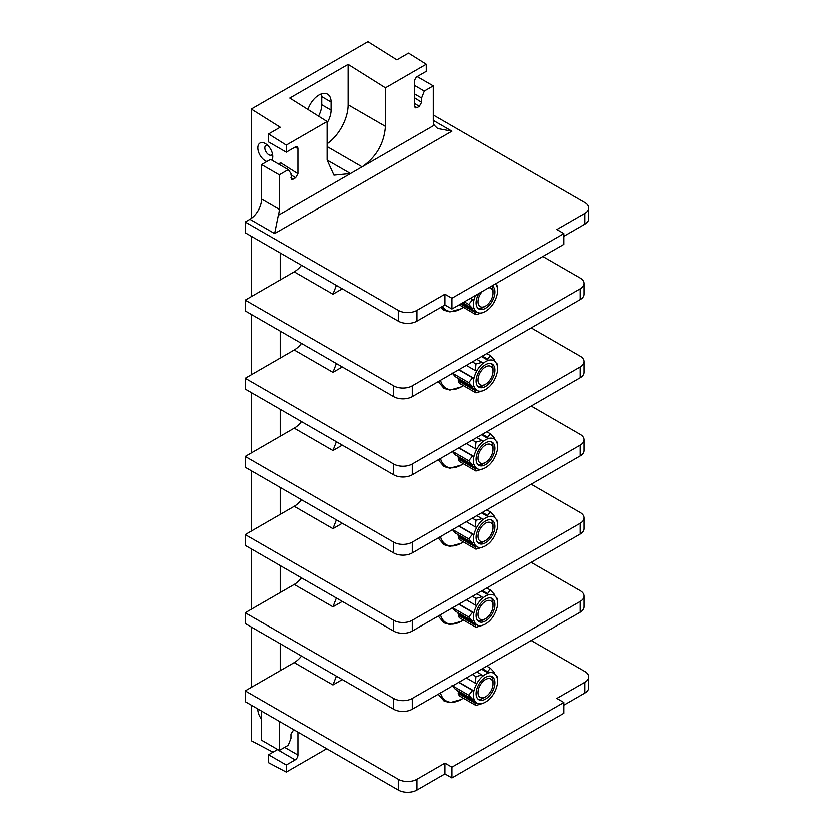 <?xml version="1.0" encoding="UTF-8"?>
<svg xmlns="http://www.w3.org/2000/svg" width="834" height="834" viewBox="0 0 834 834"><rect width="100%" height="100%" fill="white"/><g stroke="black" fill="none" stroke-linecap="round" stroke-linejoin="round"><path stroke-width="1.25" d="M414.602 106.241L416.937 107.722L415.249 107.867L414.602 106.377L414.602 81.315A3.961 2.283 -60 0 1 417.396 76.467L426.268 71.338L426.268 64.26L385.423 87.841L348.091 64.406L289.742 98.089L327.084 121.535L286.239 145.106L286.239 152.184L295.111 147.065A3.961 2.283 -60 0 1 297.092 146.867A3.961 2.283 -60 0 1 297.905 148.681L297.905 173.743L295.57 177.788L293.245 179.133L291.556 179.279L290.91 173.482L288.21 169.646L270.477 159.409L261.501 164.59L261.501 199.076L279.234 209.324L279.234 174.827L288.21 169.646M426.268 64.26L408.535 53.126L396.859 59.871L367.919 41.7L251.232 109.066L280.172 127.237L268.506 133.972L286.239 145.106M251.232 705.178L251.232 740.748L272.947 752.195M297.905 732.127L297.905 755.031A3.961 2.283 -60 0 1 295.111 759.889L277.368 749.641L268.506 754.77L268.506 762.735L286.239 772.086L326.678 748.734M295.111 759.889L286.239 765.007L286.239 772.086M293.704 729.708L290.91 734.014L290.91 738.33L288.21 745.273L279.234 750.454L279.234 721.347M268.506 754.77L286.239 765.007M251.232 687.393L251.232 627.032M251.232 609.237L251.232 548.876M251.232 531.091L251.232 470.72M251.232 452.935L251.232 392.574M251.232 374.789L251.232 314.418M251.232 296.633L251.232 236.272M251.232 218.383L251.232 109.066M393.596 385.829A13.198 7.621 0 0 0 412.267 385.829L580.297 288.825A13.198 7.621 0 0 0 584.165 283.435L584.165 294.214A13.198 7.621 180 0 1 580.297 299.604L412.267 396.619A13.198 7.621 180 0 1 393.596 396.619L393.596 385.829L245.165 300.136L280.172 279.922L280.172 252.973M393.596 463.985A13.198 7.621 0 0 0 412.267 463.985L580.297 366.97A13.198 7.621 0 0 0 584.165 361.581L584.165 372.36A13.198 7.621 180 0 1 580.297 377.75L412.267 474.765A13.198 7.621 180 0 1 393.596 474.765L393.596 463.985L245.165 378.292L280.172 358.078L280.172 331.129M393.596 542.142A13.198 7.621 0 0 0 412.267 542.142L580.297 445.127A13.198 7.621 0 0 0 584.165 439.737L584.165 450.516A13.198 7.621 180 0 1 580.297 455.906L412.267 552.921A13.198 7.621 180 0 1 393.596 552.921L393.596 542.142L245.165 456.438L280.172 436.234L280.172 409.286M393.596 620.288A13.198 7.621 0 0 0 412.267 620.288L580.297 523.272A13.198 7.621 0 0 0 584.165 517.883L584.165 528.662A13.198 7.621 180 0 1 580.297 534.052L412.267 631.067A13.198 7.621 180 0 1 393.596 631.067L393.596 620.288L245.165 534.594L280.172 514.38L280.172 487.431M393.596 698.444A13.198 7.621 0 0 0 412.267 698.444L580.297 601.429A13.198 7.621 0 0 0 584.165 596.039L584.165 606.818A13.198 7.621 180 0 1 580.297 612.208L412.267 709.223A13.198 7.621 180 0 1 393.596 709.223L393.596 698.444L245.165 612.75L280.172 592.536L280.172 565.588M584.968 682.275A13.198 7.621 0 0 0 588.835 676.885L588.835 687.664A13.198 7.621 180 0 1 584.968 693.054L584.968 682.275L556.966 698.444L563.961 702.489L563.961 713.268L451.945 777.945L444.939 773.9L416.937 790.069A13.198 7.621 180 0 1 398.266 790.069L398.266 779.29L245.165 690.896L280.172 670.682L280.172 643.733M266.797 161.525A10.561 6.099 60 0 1 257.769 147.879A10.561 6.099 60 0 1 265.233 143.563A10.561 6.099 60 0 1 272.708 156.5A10.561 6.099 60 0 1 271.759 160.149M261.501 719.116A10.561 6.099 60 0 1 257.769 709.494A10.561 6.099 60 0 1 257.779 708.963M318.484 116.135A17.16 9.914 120 0 0 321.716 104.761L321.716 96.671A17.16 9.914 120 0 0 321.444 93.908M327.084 121.535L327.084 160.076L350.447 173.545L362.092 166.81M348.091 64.406L348.091 104.823A33.006 19.057 -60 0 1 327.084 143.771M327.084 122.806A17.16 9.914 120 0 0 331.046 110.151L331.046 102.061A17.16 9.914 120 0 0 327.491 94.211A17.16 9.914 120 0 0 307.913 109.494M385.423 87.841L385.423 126.382C384.057 143.542 376.259 157.042 362.019 166.883L434.243 125.215A16.503 9.528 -60 0 1 433.273 120.388L451.945 131.167L274.574 233.572L278.264 215.276A16.503 9.528 120 0 0 279.234 209.324M416.937 107.722L419.273 106.377L421.597 102.332L421.597 98.026L424.298 91.073L433.273 85.892L433.273 120.388M421.597 98.026L414.602 93.981M424.298 91.073L414.602 85.475M433.273 85.892L417.177 76.603M434.243 125.215L437.673 128.519L451.945 131.167M433.273 114.998L584.968 202.579A13.198 7.621 0 0 1 588.835 207.968A13.198 7.621 0 0 1 584.968 213.358L556.966 229.527L563.961 233.572L451.945 298.249L444.939 294.204L416.937 310.373A13.198 7.621 0 0 1 398.266 310.373L245.165 221.99L249.835 219.29A16.503 9.528 120 0 0 261.501 199.076M278.264 215.276L350.488 173.545L333.913 175.182L327.084 160.076M268.506 133.972L268.506 141.947L286.239 152.184M245.165 221.99L245.165 232.769L398.266 321.153L398.266 310.373M279.567 164.652L280.172 162.484L297.905 173.743M279.234 174.827L261.501 164.59M444.939 294.204L444.939 304.983L416.937 321.153A13.198 7.621 180 0 1 398.266 321.153M451.945 298.249L451.945 309.028L444.939 304.983M563.961 233.572L563.961 244.352L451.945 309.028M588.835 207.968L588.835 218.748A13.198 7.621 180 0 1 584.968 224.137L563.961 236.272M542.955 256.486L580.297 278.045A13.198 7.621 0 0 1 584.165 283.435M336.342 285.405L332.912 294.214L294.173 271.842L280.172 279.922M393.596 396.619L245.165 310.915L245.165 300.136M531.289 327.898L580.297 356.191A13.198 7.621 0 0 1 584.165 361.581M336.342 363.561L332.912 372.36L294.173 349.999L280.172 358.078M393.596 474.765L245.165 389.071L245.165 378.292M531.289 406.043L580.297 434.347A13.198 7.621 0 0 1 584.165 439.737M336.342 441.707L332.912 450.516L294.173 428.144L280.172 436.234M393.596 552.921L245.165 467.217L245.165 456.438M531.289 484.2L580.297 512.493A13.198 7.621 0 0 1 584.165 517.883M336.342 519.863L332.912 528.662L294.173 506.301L280.172 514.38M393.596 631.067L245.165 545.373L245.165 534.594M531.289 562.356L580.297 590.649A13.198 7.621 0 0 1 584.165 596.039M336.342 598.02L332.912 606.818L294.173 584.446L280.172 592.536M393.596 709.223L245.165 623.53L245.165 612.75M531.289 640.502L584.968 671.495A13.198 7.621 0 0 1 588.835 676.885M563.961 702.489L451.945 767.165L444.939 763.12L416.937 779.29A13.198 7.621 0 0 1 398.266 779.29M336.342 676.166L332.912 684.964L294.173 662.603L280.172 670.682M584.968 693.054L563.961 705.178M398.266 790.069L245.165 701.675L245.165 690.896M279.234 750.454L261.501 740.217L261.501 711.11M444.939 763.12L444.939 773.9M451.945 767.165L451.945 777.945M294.173 662.603A19.808 11.436 120 0 0 301.46 656.024M482.427 668.712L487.64 671.724L490.434 668.242L486.847 666.168M490.434 668.242L494.27 672.319L494.291 673.591A17.034 9.831 -60 0 1 497.095 677.573L496.407 675.926M497.074 676.311L497.658 681.211A17.128 9.893 120 0 0 497.158 677.5M494.27 692.366L494.291 692.72A17.034 9.831 -60 0 0 497.095 685.496L497.158 685.506A17.128 9.893 120 0 0 497.658 681.211M494.353 692.72A17.128 9.893 -60 0 1 488.349 700.195L488.349 700.112A17.034 9.831 -60 0 1 482.75 703.343L482.75 703.427A17.128 9.893 -60 0 1 476.746 702.885L475.401 703.26L458.231 693.346L459.305 695.837L475.995 705.47L475.401 703.26M488.349 700.195L487.64 700.623M458.231 693.346L459.461 692.804A17.034 9.831 -60 0 1 457.345 690.469M452.08 685.558L455.427 689.364L472.607 699.278L474.004 698.829A17.034 9.831 -60 0 0 476.808 702.812L476.746 702.885M466.352 677.99L475.401 683.213L475.995 676.582L472.398 674.508M475.995 676.582L482.042 674.967L476.819 671.954M475.401 683.213L476.746 683.682A17.128 9.893 -60 0 1 482.75 676.207L482.75 676.291A17.034 9.831 -60 0 1 488.349 673.059L481.625 669.181M482.75 676.207L482.042 674.967M487.64 671.724L488.349 673.059M488.349 672.975A17.128 9.893 -60 0 1 494.353 673.518M459.002 682.243L473.941 690.896A17.128 9.893 120 0 0 473.941 698.902M474.004 690.906A17.034 9.831 -60 0 1 476.808 683.682L476.746 683.682M476.12 693.648A13.334 7.694 120 0 0 478.883 699.747A13.334 7.694 120 0 0 489.151 696.171A13.334 7.694 120 0 0 494.969 682.765A13.334 7.694 120 0 0 492.216 676.655A13.334 7.694 120 0 0 481.937 680.231A13.334 7.694 120 0 0 476.12 693.648M475.995 705.47L482.75 703.427M459.461 692.804L476.808 702.812M472.607 699.278L468.771 695.191L452.664 685.902M468.771 695.191L472.607 690.437L458.71 682.41M473.941 690.896L472.607 690.437M477.997 699.08A13.334 7.694 120 0 0 483.637 697.985L485.544 696.88A10.623 6.14 -60 0 1 478.038 692.543A10.623 6.14 120 0 1 485.544 679.522A10.623 6.14 120 0 1 493.061 683.859A10.623 6.14 -60 0 1 485.544 696.88M491.184 676.228A13.334 7.694 120 0 1 493.061 681.659L493.061 683.859M294.173 584.446A19.808 11.436 120 0 0 301.46 577.879M482.427 590.566L487.64 593.579L490.434 590.086L486.847 588.012M490.434 590.086L494.27 594.173L494.291 595.434A17.034 9.831 -60 0 1 497.095 599.427L496.407 597.769M497.074 598.155L497.658 603.055A17.128 9.893 120 0 0 497.158 599.344M494.27 614.22L494.291 614.564A17.034 9.831 -60 0 0 497.095 607.35L497.158 607.35A17.128 9.893 120 0 0 497.658 603.055M494.353 614.575A17.128 9.893 -60 0 1 488.349 622.039L488.349 621.956A17.034 9.831 -60 0 1 482.75 625.198L482.75 625.271A17.128 9.893 -60 0 1 476.746 624.739L475.401 625.114L458.231 615.2L459.305 617.681L475.995 627.324L475.401 625.114M488.349 622.039L487.64 622.466M458.231 615.2L459.461 614.648A17.034 9.831 -60 0 1 457.345 612.323M452.08 607.413L455.427 611.207L472.607 621.132L474.004 620.673A17.034 9.831 -60 0 0 476.808 624.666L476.746 624.739M466.352 599.844L475.401 605.067L475.995 598.426L472.398 596.352M475.995 598.426L482.042 596.81L476.819 593.798M475.401 605.067L476.746 605.526A17.128 9.893 -60 0 1 482.75 598.061L482.75 598.145A17.034 9.831 -60 0 1 488.349 594.903L481.625 591.025M482.75 598.061L482.042 596.81M487.64 593.579L488.349 594.903M488.349 594.83A17.128 9.893 -60 0 1 494.353 595.361M459.002 604.087L473.941 612.75A17.128 9.893 120 0 0 473.941 620.757M474.004 612.75A17.034 9.831 -60 0 1 476.808 605.536L476.746 605.526M476.12 615.492A13.334 7.694 120 0 0 478.883 621.591A13.334 7.694 120 0 0 489.151 618.025A13.334 7.694 120 0 0 494.969 604.608A13.334 7.694 120 0 0 492.216 598.51A13.334 7.694 120 0 0 481.937 602.075A13.334 7.694 120 0 0 476.12 615.492M475.995 627.324L482.75 625.271M459.461 614.648L476.808 624.666M472.607 621.132L468.771 617.045L452.664 607.746M468.771 617.045L472.607 612.281L458.71 604.254M473.941 612.75L472.607 612.281M477.997 620.923A13.334 7.694 120 0 0 483.637 619.829L485.544 618.724A10.623 6.14 -60 0 1 478.038 614.387A10.623 6.14 120 0 1 485.544 601.377A10.623 6.14 120 0 1 493.061 605.713A10.623 6.14 -60 0 1 485.544 618.724M491.184 598.072A13.334 7.694 120 0 1 493.061 603.503L493.061 605.713M294.173 506.301A19.808 11.436 120 0 0 301.46 499.722M482.427 512.41L487.64 515.422L490.434 511.93L486.847 509.855M490.434 511.93L494.27 516.017L494.291 517.288A17.034 9.831 -60 0 1 497.095 521.271L496.407 519.624M497.074 519.999L497.658 524.909A17.128 9.893 120 0 0 497.158 521.198M494.27 536.064L494.291 536.418A17.034 9.831 -60 0 0 497.095 529.194L497.158 529.204A17.128 9.893 120 0 0 497.658 524.909M494.353 536.418A17.128 9.893 -60 0 1 488.349 543.893L488.349 543.81A17.034 9.831 -60 0 1 482.75 547.041L482.75 547.125A17.128 9.893 -60 0 1 476.746 546.583L475.401 546.958L458.231 537.044L459.305 539.535L475.995 549.168L475.401 546.958M488.349 543.893L487.64 544.321M458.231 537.044L459.461 536.502A17.034 9.831 -60 0 1 457.345 534.167M452.08 529.256L455.427 533.062L472.607 542.976L474.004 542.527A17.034 9.831 -60 0 0 476.808 546.51L476.746 546.583M466.352 521.688L475.401 526.911L475.995 520.27L472.398 518.195M475.995 520.27L482.042 518.665L476.819 515.652M475.401 526.911L476.746 527.38A17.128 9.893 -60 0 1 482.75 519.905L482.75 519.989A17.034 9.831 -60 0 1 488.349 516.757L481.625 512.868M482.75 519.905L482.042 518.665M487.64 515.422L488.349 516.757M488.349 516.673A17.128 9.893 -60 0 1 494.353 517.205M459.002 525.941L473.941 534.594A17.128 9.893 120 0 0 473.941 542.6M474.004 534.604A17.034 9.831 -60 0 1 476.808 527.38L476.746 527.38M476.12 537.336A13.334 7.694 120 0 0 478.883 543.445A13.334 7.694 120 0 0 489.151 539.869A13.334 7.694 120 0 0 494.969 526.452A13.334 7.694 120 0 0 492.216 520.353A13.334 7.694 120 0 0 481.937 523.929A13.334 7.694 120 0 0 476.12 537.336M475.995 549.168L482.75 547.125M459.461 536.502L476.808 546.51M472.607 542.976L468.771 538.889L452.664 529.59M468.771 538.889L472.607 534.135L458.71 526.108M473.941 534.594L472.607 534.135M477.997 542.767A13.334 7.694 120 0 0 483.637 541.683L485.544 540.578A10.623 6.14 -60 0 1 478.038 536.241A10.623 6.14 120 0 1 485.544 523.22A10.623 6.14 120 0 1 493.061 527.557A10.623 6.14 -60 0 1 485.544 540.578M491.184 519.926A13.334 7.694 120 0 1 493.061 525.357L493.061 527.557M294.173 428.144A19.808 11.436 120 0 0 301.46 421.577M482.427 434.264L487.64 437.277L490.434 433.784L486.847 431.71M490.434 433.784L494.27 437.871L494.291 439.132A17.034 9.831 -60 0 1 497.095 443.115L496.407 441.467M497.074 441.853L497.658 446.753A17.128 9.893 120 0 0 497.158 443.042M494.27 457.918L494.291 458.262A17.034 9.831 -60 0 0 497.095 451.048L497.158 451.048A17.128 9.893 120 0 0 497.658 446.753M494.353 458.262A17.128 9.893 -60 0 1 488.349 465.737L488.349 465.653A17.034 9.831 -60 0 1 482.75 468.885L482.75 468.969A17.128 9.893 -60 0 1 476.746 468.437L475.401 468.812L458.231 458.888L459.305 461.379L475.995 471.012L475.401 468.812M488.349 465.737L487.64 466.164M458.231 458.888L459.461 458.346A17.034 9.831 -60 0 1 457.345 456.01M452.08 451.1L455.427 454.905L472.607 464.819L474.004 464.371A17.034 9.831 -60 0 0 476.808 468.354L476.746 468.437M466.352 443.532L475.401 448.765L475.995 442.124L472.398 440.05M475.995 442.124L482.042 440.508L476.819 437.496M475.401 448.765L476.746 449.224A17.128 9.893 -60 0 1 482.75 441.759L482.75 441.832A17.034 9.831 -60 0 1 488.349 438.601L481.625 434.722M482.75 441.759L482.042 440.508M487.64 437.277L488.349 438.601M488.349 438.517A17.128 9.893 -60 0 1 494.353 439.059M459.002 447.785L473.941 456.448A17.128 9.893 120 0 0 473.941 464.455M474.004 456.448A17.034 9.831 -60 0 1 476.808 449.234L476.746 449.224M476.12 459.19A13.334 7.694 120 0 0 478.883 465.289A13.334 7.694 120 0 0 489.151 461.723A13.334 7.694 120 0 0 494.969 448.306A13.334 7.694 120 0 0 492.216 442.208A13.334 7.694 120 0 0 481.937 445.773A13.334 7.694 120 0 0 476.12 459.19M475.995 471.012L482.75 468.969M459.461 458.346L476.808 468.354M472.607 464.819L468.771 460.743L452.664 451.444M468.771 460.743L472.607 455.979L458.71 447.952M473.941 456.448L472.607 455.979M477.997 464.621A13.334 7.694 120 0 0 483.637 463.527L485.544 462.422A10.623 6.14 -60 0 1 478.038 458.085A10.623 6.14 120 0 1 485.544 445.064A10.623 6.14 120 0 1 493.061 449.411A10.623 6.14 -60 0 1 485.544 462.422M491.184 441.77A13.334 7.694 120 0 1 493.061 447.201L493.061 449.411M294.173 349.999A19.808 11.436 120 0 0 301.46 343.42M482.427 356.108L487.64 359.12L490.434 355.628L486.847 353.553M490.434 355.628L494.27 359.715L494.291 360.986A17.034 9.831 -60 0 1 497.095 364.969L496.407 363.311M497.074 363.697L497.658 368.597A17.128 9.893 120 0 0 497.158 364.896M494.27 379.762L494.291 380.106A17.034 9.831 -60 0 0 497.095 372.892L497.158 372.902A17.128 9.893 120 0 0 497.658 368.597M494.353 380.116A17.128 9.893 -60 0 1 488.349 387.581L488.349 387.508A17.034 9.831 -60 0 1 482.75 390.739L482.75 390.823A17.128 9.893 -60 0 1 476.746 390.281L475.401 390.656L458.231 380.742L459.305 383.233L475.995 392.866L475.401 390.656M488.349 387.581L487.64 388.018M458.231 380.742L459.461 380.2A17.034 9.831 -60 0 1 457.345 377.865M452.08 372.954L455.427 376.759L472.607 386.674L474.004 386.225A17.034 9.831 -60 0 0 476.808 390.208L476.746 390.281M466.352 365.386L475.401 370.609L475.995 363.968L472.398 361.893M475.995 363.968L482.042 362.352L476.819 359.339M475.401 370.609L476.746 371.078A17.128 9.893 -60 0 1 482.75 363.603L482.75 363.687A17.034 9.831 -60 0 1 488.349 360.455L481.625 356.566M482.75 363.603L482.042 362.352M487.64 359.12L488.349 360.455M488.349 360.371A17.128 9.893 -60 0 1 494.353 360.903M459.002 369.629L473.941 378.292A17.128 9.893 120 0 0 473.941 386.298M474.004 378.302A17.034 9.831 -60 0 1 476.808 371.078L476.746 371.078M476.12 381.034A13.334 7.694 120 0 0 478.883 387.143A13.334 7.694 120 0 0 489.151 383.567A13.334 7.694 120 0 0 494.969 370.15A13.334 7.694 120 0 0 492.216 364.051A13.334 7.694 120 0 0 481.937 367.627A13.334 7.694 120 0 0 476.12 381.034M475.995 392.866L482.75 390.823M459.461 380.2L476.808 390.208M472.607 386.674L468.771 382.587L452.664 373.288M468.771 382.587L472.607 377.823L458.71 369.806M473.941 378.292L472.607 377.823M477.997 386.465A13.334 7.694 120 0 0 483.637 385.371L485.544 384.276A10.623 6.14 -60 0 1 478.038 379.929A10.623 6.14 120 0 1 485.544 366.918A10.623 6.14 120 0 1 493.061 371.255A10.623 6.14 -60 0 1 485.544 384.276M491.184 363.614A13.334 7.694 120 0 1 493.061 369.045L493.061 371.255M294.173 271.842A19.808 11.436 120 0 0 301.46 265.275M495.511 283.873A17.034 9.831 -60 0 1 497.095 286.813L496.407 285.165M497.074 285.551L497.658 290.451A17.128 9.893 120 0 0 497.158 286.74M494.27 301.616L494.291 301.96A17.034 9.831 -60 0 0 497.095 294.736L497.158 294.746A17.128 9.893 120 0 0 497.658 290.451M494.353 301.96A17.128 9.893 -60 0 1 488.349 309.435L488.349 309.351A17.034 9.831 -60 0 1 482.75 312.583L482.75 312.667A17.128 9.893 -60 0 1 476.746 312.135L475.401 312.5L460.66 303.993M488.349 309.435L487.64 309.862M459.221 304.827L475.995 314.71L475.401 312.5M461.755 303.368L476.746 312.135M476.808 312.052A17.034 9.831 -60 0 1 474.004 308.069L473.941 308.142A17.128 9.893 120 0 1 473.941 300.136L470.376 298.384M470.668 298.218L473.941 300.136M474.004 300.146A17.034 9.831 -60 0 1 475.588 295.382M478.987 293.412A13.334 7.694 120 0 0 476.12 302.888A13.334 7.694 120 0 0 478.883 308.987A13.334 7.694 120 0 0 489.151 305.411A13.334 7.694 120 0 0 494.969 292.004A13.334 7.694 120 0 0 492.216 285.895A13.334 7.694 120 0 0 492.112 285.843M475.995 314.71L482.75 312.667M473.941 308.142L472.607 308.517L462.714 302.815M472.607 308.517L468.771 304.431L464.329 301.877M468.771 304.431L472.607 299.677M477.997 308.319A13.334 7.694 120 0 0 483.637 307.225L485.544 306.12A10.623 6.14 -60 0 1 478.038 301.783A10.623 6.14 120 0 1 482.281 291.514M491.716 286.062A13.334 7.694 120 0 1 493.061 290.899L493.061 293.109A10.623 6.14 -60 0 1 485.544 306.12M493.061 293.109A10.623 6.14 120 0 0 488.818 287.74M272.426 153.988A5.609 3.242 60 0 1 271.54 155.03A5.609 3.242 60 0 1 267.214 153.529A5.609 3.242 60 0 1 264.764 147.879A5.609 3.242 60 0 1 265.931 145.314A5.609 3.242 60 0 1 267.266 145.064M297.905 755.031L284.603 747.358M295.111 147.065L297.905 148.681M385.423 126.382L348.091 104.823M421.597 102.332L414.602 97.88M419.273 106.377L414.602 103.416M274.574 233.572L249.835 219.29M362.05 166.831L327.084 146.596M295.57 177.788L290.91 174.827M290.91 177.652L293.245 179.133M416.937 321.153L416.937 310.373M584.968 224.137L584.968 213.358M342.253 288.814L332.912 294.214M342.253 366.97L332.912 372.36M342.253 445.127L332.912 450.516M342.253 523.272L332.912 528.662M342.253 601.429L332.912 606.818M342.253 679.574L332.912 684.964M416.937 790.069L416.937 779.29M438.215 694.242L444.032 701.008L449.964 702.676L461.233 699.518L463.36 698.173A30.691 17.723 120 0 1 461.442 699.351A30.691 17.723 -60 0 1 440.488 692.929M412.267 709.223L412.267 698.444M580.297 601.429L580.297 612.208M438.215 616.086L444.032 622.852L449.964 624.52L461.233 621.372L463.36 620.027A30.691 17.723 120 0 1 461.442 621.194A30.691 17.723 -60 0 1 440.488 614.773M412.267 631.067L412.267 620.288M580.297 523.272L580.297 534.052M463.329 541.86A30.691 17.723 120 0 1 461.442 543.049A30.691 17.723 -60 0 1 440.488 536.627M412.267 552.921L412.267 542.142M580.297 445.127L580.297 455.906M438.215 459.784L444.032 466.55L449.964 468.218L461.233 465.059L463.36 463.725A30.691 17.723 120 0 1 461.442 464.892A30.691 17.723 -60 0 1 440.488 458.471M412.267 474.765L412.267 463.985M580.297 366.97L580.297 377.75M438.215 381.628L444.032 388.404L449.964 390.072L461.233 386.913L463.36 385.569A30.691 17.723 120 0 1 461.442 386.736A30.691 17.723 -60 0 1 440.488 380.314M412.267 396.619L412.267 385.829M580.297 288.825L580.297 299.604M463.329 307.402A30.691 17.723 120 0 1 461.442 308.59A30.691 17.723 -60 0 1 442.354 306.474M331.046 102.061L321.716 96.671M331.046 110.151L321.716 104.761M438.215 537.94L444.032 544.706L449.964 546.374L461.233 543.215L463.36 541.871M440.654 307.465L444.032 310.248L449.964 311.916L461.233 308.757L463.36 307.412"/></g></svg>

